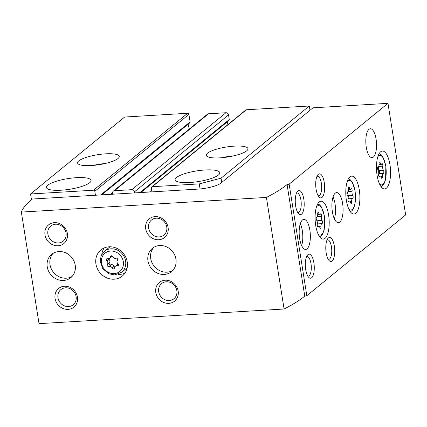 <?xml version="1.0" encoding="UTF-8"?>
<svg xmlns="http://www.w3.org/2000/svg" width="427" height="427" viewBox="0 0 427 427"><rect width="100%" height="100%" fill="white"/><g stroke="black" fill="none" stroke-linecap="round" stroke-linejoin="round"><path stroke-width="0.64" d="M309.997 110.278L309.319 105.997L221.047 178.176L221.725 182.452M234.29 146.141A21.099 5.039 171 0 1 247.964 148.697A21.099 5.039 171 0 1 227.917 156.971A21.099 5.039 171 0 1 206.289 155.3A21.099 5.039 171 0 1 234.29 146.141M205.136 169.978A22.604 5.396 171 0 1 219.793 172.716A22.604 5.396 171 0 1 198.309 181.582A22.604 5.396 171 0 1 175.139 179.788A22.604 5.396 171 0 1 205.136 169.978M200.071 188.958L199.27 183.893L152.268 186.706A1.206 1.084 -129.3 0 0 151.329 187.928L151.953 191.867M199.27 183.893L221.047 178.176M309.319 105.997L246.368 109.766A1.206 1.084 -129.3 0 0 245.787 109.985L151.686 186.93M134.606 192.903L134.441 191.856A2.413 2.167 -129.3 0 0 131.836 189.679L114.489 190.714A2.413 2.167 -129.3 0 0 112.616 193.164L112.781 194.21M95.44 195.246L94.815 191.307A1.206 1.084 -129.3 0 0 93.513 190.218L30.557 193.981L31.475 199.761M101.706 194.872L189.748 122.885A1.206 1.084 -129.3 0 0 190.106 121.882L188.915 114.367A1.206 1.084 -129.3 0 0 187.613 113.278L124.657 117.041L30.557 193.981M189.252 129.082L188.142 124.198M140.873 192.529L228.92 120.542A1.206 1.084 -129.3 0 0 229.272 119.539L228.541 114.916A2.413 2.167 -129.3 0 0 225.936 112.739L208.589 113.774A2.413 2.167 -129.3 0 0 207.431 114.217L113.331 191.163M227.933 124.588L227.308 121.855M105.586 153.837A21.099 5.039 171 0 1 119.266 156.394A21.099 5.039 171 0 1 99.219 164.667A21.099 5.039 171 0 1 77.591 162.997A21.099 5.039 171 0 1 105.586 153.837M76.438 177.675A22.604 5.396 171 0 1 91.095 180.413A22.604 5.396 171 0 1 69.612 189.278A22.604 5.396 171 0 1 46.442 187.485A22.604 5.396 171 0 1 76.438 177.675M93.257 165.404A21.099 5.039 171 0 1 105.111 163.525M221.96 157.707A21.099 5.039 171 0 1 233.809 155.828M376.091 139.175A14.465 5.316 -93.4 0 1 372.045 157.632A14.465 5.316 -93.4 0 1 365.875 143.509A14.465 5.316 -93.4 0 1 370.321 128.751A14.465 5.316 -93.4 0 1 376.091 139.175M117.425 260.342A1.372 1.233 -129.3 0 0 115.834 258.202A2.402 2.156 -129.3 0 1 112.765 256.696A1.372 1.233 -129.3 0 0 110.289 256.846A2.402 2.156 -129.3 0 1 107.748 258.687A1.372 1.233 -129.3 0 0 106.857 260.977A2.402 2.156 -129.3 0 1 107.39 264.324A1.372 1.233 -129.3 0 0 108.976 266.464A2.402 2.156 -129.3 0 1 112.05 267.975A1.372 1.233 -129.3 0 0 114.527 267.825A2.402 2.156 -129.3 0 1 117.067 265.984A1.372 1.233 -129.3 0 0 117.953 263.694A2.402 2.156 -129.3 0 1 117.425 260.342M306.821 295.73L304.755 296.146A180.834 43.175 171 0 1 284.083 309.009L266.411 197.423L21.35 212.08A180.834 43.175 171 0 1 31.363 199.852L32.383 199.019L198.016 189.113A18.083 4.318 171 0 0 220.94 183.092L312.996 107.823L387.978 103.339L289.148 184.149L306.821 295.73L405.65 214.92L387.978 103.339M359.278 189.823A18.985 6.981 -93.4 0 1 353.967 214.044A18.985 6.981 -93.4 0 1 345.865 195.507A18.985 6.981 -93.4 0 1 351.699 176.137A18.985 6.981 -93.4 0 1 359.278 189.823M389.963 164.731A18.985 6.981 -93.4 0 1 384.652 188.953A18.985 6.981 -93.4 0 1 376.55 170.416A18.985 6.981 -93.4 0 1 382.384 151.046A18.985 6.981 -93.4 0 1 389.963 164.731M328.593 214.914A18.985 6.981 -93.4 0 1 323.282 239.136A18.985 6.981 -93.4 0 1 315.179 220.599A18.985 6.981 -93.4 0 1 321.013 201.229A18.985 6.981 -93.4 0 1 328.593 214.914M342.603 203.455A15.068 5.54 -93.4 0 1 338.387 222.68A15.068 5.54 -93.4 0 1 331.96 207.965A15.068 5.54 -93.4 0 1 336.588 192.593A15.068 5.54 -93.4 0 1 342.603 203.455M309.874 230.217A15.068 5.54 -93.4 0 1 305.657 249.443A15.068 5.54 -93.4 0 1 299.231 234.727A15.068 5.54 -93.4 0 1 303.859 219.355A15.068 5.54 -93.4 0 1 309.874 230.217M324.269 182.526A12.057 4.43 -93.4 0 1 323.613 194.813A12.057 4.43 -93.4 0 1 319.092 197.034A12.057 4.43 -93.4 0 1 315.756 186.14A12.057 4.43 -93.4 0 1 317.768 174.926A12.057 4.43 -93.4 0 1 324.269 182.526M303.816 199.254A12.057 4.43 -93.4 0 1 303.159 211.536A12.057 4.43 -93.4 0 1 298.633 213.756A12.057 4.43 -93.4 0 1 295.297 202.862A12.057 4.43 -93.4 0 1 297.315 191.654A12.057 4.43 -93.4 0 1 303.816 199.254M334.341 246.123A12.057 4.43 -93.4 0 1 333.69 258.41A12.057 4.43 -93.4 0 1 329.164 260.63A12.057 4.43 -93.4 0 1 325.828 249.736A12.057 4.43 -93.4 0 1 327.84 238.522A12.057 4.43 -93.4 0 1 334.341 246.123M313.888 262.851A12.057 4.43 -93.4 0 1 313.231 275.132A12.057 4.43 -93.4 0 1 308.705 277.353A12.057 4.43 -93.4 0 1 305.369 266.459A12.057 4.43 -93.4 0 1 307.387 255.245A12.057 4.43 -93.4 0 1 313.888 262.851M109.024 246.817A16.877 15.169 50.7 0 1 125.885 257.508A16.877 15.169 50.7 0 1 122.271 276.072A16.877 15.169 50.7 0 1 99.843 272.607A16.877 15.169 50.7 0 1 100.905 249.939A16.877 15.169 50.7 0 1 109.024 246.817M58.937 251.562A15.068 13.547 50.7 0 1 73.988 261.105A15.068 13.547 50.7 0 1 70.765 277.678A15.068 13.547 50.7 0 1 50.744 274.588A15.068 13.547 50.7 0 1 51.688 254.348A15.068 13.547 50.7 0 1 58.937 251.562M159.661 245.536A15.068 13.547 50.7 0 1 174.712 255.084A15.068 13.547 50.7 0 1 171.489 271.657A15.068 13.547 50.7 0 1 151.462 268.567A15.068 13.547 50.7 0 1 152.412 248.327A15.068 13.547 50.7 0 1 159.661 245.536M158.743 239.755A12.057 10.835 -129.3 0 0 165.692 221.832A12.057 10.835 -129.3 0 0 146.306 222.99A12.057 10.835 -129.3 0 0 158.743 239.755M168.82 303.351A12.057 10.835 -129.3 0 0 175.764 285.428A12.057 10.835 -129.3 0 0 156.378 286.586A12.057 10.835 -129.3 0 0 168.82 303.351M58.024 245.781A12.057 10.835 -129.3 0 0 64.968 227.858A12.057 10.835 -129.3 0 0 45.582 229.016A12.057 10.835 -129.3 0 0 58.024 245.781M68.096 309.378A12.057 10.835 -129.3 0 0 75.04 291.449A12.057 10.835 -129.3 0 0 55.654 292.612A12.057 10.835 -129.3 0 0 68.096 309.378M284.083 309.009L39.022 323.661L21.35 212.08M304.755 296.146L287.083 184.56A180.834 43.175 171 0 1 266.411 197.423M287.083 184.56L289.148 184.149M68.523 306.549A9.773 8.78 -129.3 0 0 73.225 304.745A9.773 8.78 -129.3 0 0 73.839 291.62A9.773 8.78 -129.3 0 0 60.853 289.613A9.773 8.78 -129.3 0 0 58.766 300.362A9.773 8.78 -129.3 0 0 68.523 306.549M58.451 242.952A9.773 8.78 -129.3 0 0 63.153 241.148A9.773 8.78 -129.3 0 0 63.767 228.023A9.773 8.78 -129.3 0 0 50.781 226.016A9.773 8.78 -129.3 0 0 48.689 236.766A9.773 8.78 -129.3 0 0 58.451 242.952M169.247 300.528A9.773 8.78 -129.3 0 0 173.949 298.719A9.773 8.78 -129.3 0 0 174.563 285.599A9.773 8.78 -129.3 0 0 161.577 283.592A9.773 8.78 -129.3 0 0 159.484 294.336A9.773 8.78 -129.3 0 0 169.247 300.528M159.175 236.932A9.773 8.78 -129.3 0 0 163.872 235.122A9.773 8.78 -129.3 0 0 164.486 222.003A9.773 8.78 -129.3 0 0 151.505 219.996A9.773 8.78 -129.3 0 0 149.413 230.74A9.773 8.78 -129.3 0 0 159.175 236.932M172.786 270.424A15.068 13.547 50.7 0 1 154.227 266.309A15.068 13.547 50.7 0 1 153.875 247.297M72.067 276.45A15.068 13.547 50.7 0 1 53.503 272.33A15.068 13.547 50.7 0 1 53.151 253.323M124.892 273.221A16.877 15.169 50.7 0 1 117.985 274.321M101.765 254.487A16.877 15.169 50.7 0 1 104.22 247.938M127.193 267.633A13.563 12.191 50.7 0 1 126.104 268.652L121.604 272.33L114.692 274.924L108.741 273.744L102.64 268.583L100.169 261.212L101.167 255.682L104.434 251.332A13.563 12.191 50.7 0 1 110.961 248.824A13.563 12.191 50.7 0 1 124.508 257.417A13.563 12.191 50.7 0 1 121.604 272.33M104.434 251.332L108.938 247.655A13.563 12.191 50.7 0 1 110.15 246.79M114.73 267.046A1.372 1.233 -129.3 0 1 114.094 266.299A2.402 2.156 -129.3 0 0 111.025 264.793A1.372 1.233 -129.3 0 1 109.435 262.653A2.402 2.156 -129.3 0 0 108.906 259.301L106.857 260.977M108.463 258.741A1.372 1.233 -129.3 0 0 108.906 259.301M109.552 258.298L111.602 256.627A2.402 2.156 -129.3 0 0 112.13 255.949M118.396 264.254A2.402 2.156 -129.3 0 0 117.308 264.697L115.258 266.368M306.575 256.707A9.773 3.592 -93.4 0 1 307.093 256.568A9.773 3.592 -93.4 0 1 310.989 263.614A9.773 3.592 -93.4 0 1 308.257 276.077A9.773 3.592 -93.4 0 1 307.728 276.002M327.029 239.979A9.773 3.592 -93.4 0 1 327.546 239.841A9.773 3.592 -93.4 0 1 331.448 246.886A9.773 3.592 -93.4 0 1 328.715 259.349A9.773 3.592 -93.4 0 1 328.187 259.28M296.503 193.111A9.773 3.592 -93.4 0 1 297.021 192.972A9.773 3.592 -93.4 0 1 300.918 200.017A9.773 3.592 -93.4 0 1 298.185 212.481A9.773 3.592 -93.4 0 1 297.656 212.406M316.957 176.383A9.773 3.592 -93.4 0 1 317.474 176.25A9.773 3.592 -93.4 0 1 321.376 183.29A9.773 3.592 -93.4 0 1 318.643 195.753A9.773 3.592 -93.4 0 1 318.115 195.683M300.325 223.636A15.068 5.54 -93.4 0 1 302.321 230.671A15.068 5.54 -93.4 0 1 301.638 245.61M333.055 196.874A15.068 5.54 -93.4 0 1 335.051 203.909A15.068 5.54 -93.4 0 1 334.368 218.848M321.403 216.345A1.687 0.619 86.6 0 0 321.312 214.637A1.687 0.619 86.6 0 0 320.72 213.804A1.687 0.619 86.6 0 0 320.41 214.071A2.952 1.084 86.6 0 1 319.871 214.541A2.952 1.084 86.6 0 1 318.82 213.046A1.687 0.619 86.6 0 0 318.222 212.187A1.687 0.619 86.6 0 0 317.709 213.954A2.952 1.084 86.6 0 1 316.807 217.049A2.952 1.084 86.6 0 1 316.77 217.049A1.687 0.619 86.6 0 0 316.754 217.049A1.687 0.619 86.6 0 0 316.226 218.357A1.687 0.619 86.6 0 0 316.647 220.231A2.952 1.084 86.6 0 1 317.298 224.351A1.687 0.619 86.6 0 0 317.384 226.059A1.687 0.619 86.6 0 0 317.976 226.892A1.687 0.619 86.6 0 0 318.286 226.625A2.952 1.084 86.6 0 1 318.83 226.155A2.952 1.084 86.6 0 1 319.876 227.655A1.687 0.619 86.6 0 0 320.474 228.509A1.687 0.619 86.6 0 0 320.992 226.742A2.952 1.084 86.6 0 1 321.894 223.647A2.952 1.084 86.6 0 1 321.926 223.647A1.687 0.619 86.6 0 0 321.947 223.647A1.687 0.619 86.6 0 0 322.47 222.344A1.687 0.619 86.6 0 0 322.054 220.465A2.952 1.084 86.6 0 1 321.403 216.345L317.341 216.585M382.768 166.167A1.687 0.619 86.6 0 0 382.683 164.459A1.687 0.619 86.6 0 0 382.09 163.626A1.687 0.619 86.6 0 0 381.781 163.893A2.952 1.084 86.6 0 1 381.242 164.363A2.952 1.084 86.6 0 1 380.19 162.863A1.687 0.619 86.6 0 0 379.592 162.009A1.687 0.619 86.6 0 0 379.075 163.776A2.952 1.084 86.6 0 1 378.173 166.866A2.952 1.084 86.6 0 1 378.141 166.866A1.687 0.619 86.6 0 0 378.119 166.866A1.687 0.619 86.6 0 0 377.596 168.174A1.687 0.619 86.6 0 0 378.018 170.053A2.952 1.084 86.6 0 1 378.669 174.173A1.687 0.619 86.6 0 0 378.754 175.881A1.687 0.619 86.6 0 0 379.347 176.714A1.687 0.619 86.6 0 0 379.656 176.447A2.952 1.084 86.6 0 1 380.201 175.977A2.952 1.084 86.6 0 1 381.247 177.472A1.687 0.619 86.6 0 0 381.845 178.331A1.687 0.619 86.6 0 0 382.362 176.564A2.952 1.084 86.6 0 1 383.265 173.469A2.952 1.084 86.6 0 1 383.297 173.469A1.687 0.619 86.6 0 0 383.318 173.469A1.687 0.619 86.6 0 0 383.841 172.161A1.687 0.619 86.6 0 0 383.425 170.288A2.952 1.084 86.6 0 1 382.768 166.167L378.712 166.407M352.083 191.253A1.687 0.619 86.6 0 0 351.997 189.545A1.687 0.619 86.6 0 0 351.405 188.713A1.687 0.619 86.6 0 0 351.095 188.98A2.952 1.084 86.6 0 1 350.556 189.449A2.952 1.084 86.6 0 1 349.505 187.955A1.687 0.619 86.6 0 0 348.907 187.101A1.687 0.619 86.6 0 0 348.395 188.867A2.952 1.084 86.6 0 1 347.487 191.958A2.952 1.084 86.6 0 1 347.455 191.958A1.687 0.619 86.6 0 0 347.434 191.958A1.687 0.619 86.6 0 0 346.911 193.266A1.687 0.619 86.6 0 0 347.332 195.144A2.952 1.084 86.6 0 1 347.984 199.265A1.687 0.619 86.6 0 0 348.069 200.973A1.687 0.619 86.6 0 0 348.662 201.806A1.687 0.619 86.6 0 0 348.971 201.533A2.952 1.084 86.6 0 1 349.516 201.064A2.952 1.084 86.6 0 1 350.562 202.563A1.687 0.619 86.6 0 0 351.159 203.417A1.687 0.619 86.6 0 0 351.677 201.651A2.952 1.084 86.6 0 1 352.579 198.56A2.952 1.084 86.6 0 1 352.611 198.56A1.687 0.619 86.6 0 0 352.633 198.56A1.687 0.619 86.6 0 0 353.156 197.253A1.687 0.619 86.6 0 0 352.739 195.374A2.952 1.084 86.6 0 1 352.083 191.253L348.026 191.499M347.727 191.867A2.952 1.084 86.6 0 0 348.427 195.63L352.739 195.374M348.357 198.811A1.687 0.619 86.6 0 0 348.848 197.466A1.687 0.619 86.6 0 0 348.427 195.63M352.547 198.56L348.304 198.817A2.952 1.084 86.6 0 0 348.272 198.817A2.952 1.084 86.6 0 0 348.032 198.907M378.413 166.776A2.952 1.084 86.6 0 0 379.112 170.544L383.425 170.288M379.037 173.725A1.687 0.619 86.6 0 0 379.534 172.38A1.687 0.619 86.6 0 0 379.112 170.544M383.232 173.474L378.989 173.725A2.952 1.084 86.6 0 0 378.957 173.725A2.952 1.084 86.6 0 0 378.717 173.816M246.368 109.766L152.268 186.706M187.613 113.278L93.513 190.218M151.692 190.218L149.493 192.017M229.272 119.539L139.939 192.588M228.541 114.916L134.441 191.856M225.936 112.739L131.836 189.679M208.589 113.774L114.489 190.714M112.605 192.492L110.326 194.354M190.106 121.882L100.767 194.925M188.915 114.367L94.815 191.307M110.62 251.06A11.753 10.563 50.7 0 1 122.752 267.403A11.753 10.563 50.7 0 1 103.852 268.535A11.753 10.563 50.7 0 1 110.62 251.06M109.435 262.653L107.39 264.324M111.607 255.768L110.289 256.846M118.525 264.793L117.067 265.984M114.094 266.299L112.05 267.975M111.025 264.793L108.976 266.464M316.503 206.801A14.769 5.428 -93.4 0 1 324.36 216.249A14.769 5.428 -93.4 0 1 323.597 231.183A14.769 5.428 -93.4 0 1 318.136 234.14M317.731 213.11L318.82 213.046M316.946 220.77L322.054 220.465M317.352 223.924L321.862 223.652M319.577 226.828L320.992 226.742M317.64 226.662L318.286 226.625M377.874 156.618A14.769 5.428 -93.4 0 1 385.73 166.071A14.769 5.428 -93.4 0 1 384.967 181.005A14.769 5.428 -93.4 0 1 379.507 183.962M347.188 181.71A14.769 5.428 -93.4 0 1 355.045 191.163A14.769 5.428 -93.4 0 1 354.282 206.097A14.769 5.428 -93.4 0 1 348.822 209.049M348.416 188.019L349.505 187.955M350.263 201.736L351.677 201.651M348.325 201.576L348.971 201.533M379.101 162.927L380.19 162.863M380.948 176.645L382.362 176.564M379.011 176.484L379.656 176.447M319.647 236.804L321.403 235.704L322.582 234.177L324.226 229.774L324.467 216.067L321.499 207.079L319.535 204.837L317.683 203.973M317.725 214.669L319.871 214.541M317.352 223.919L321.894 223.647M317.437 226.241L318.83 226.155M381.017 186.626L382.773 185.526L383.953 184L385.592 179.596L385.837 165.889L382.87 156.901L380.905 154.659L379.053 153.795M350.332 211.717L352.088 210.618L353.268 209.086L354.906 204.682L355.152 190.976L352.184 181.987L350.22 179.751L348.368 178.881M348.411 189.577L350.556 189.449M348.272 198.817L352.579 198.56M348.122 201.149L349.516 201.064M379.096 164.491L381.242 164.363M378.957 173.725L383.265 173.469M378.808 176.057L380.201 175.977"/></g></svg>
